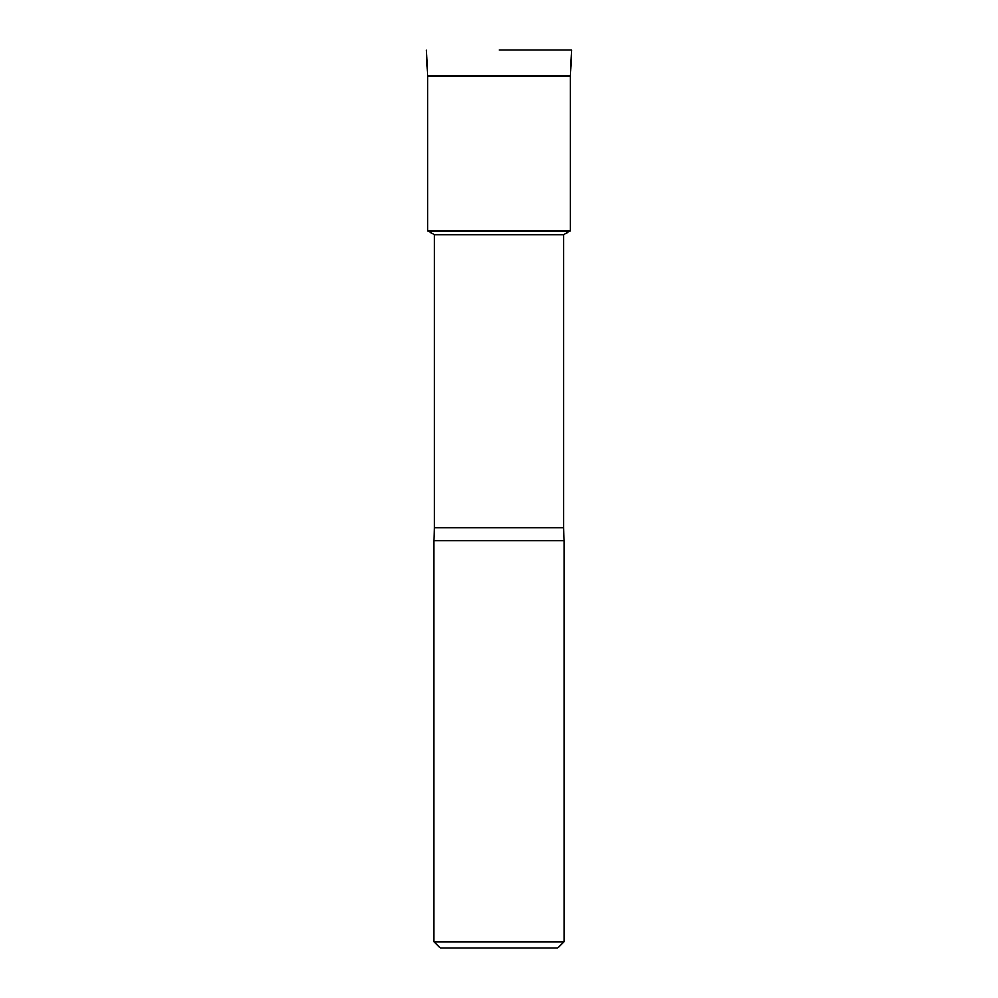 <?xml version="1.0" encoding="UTF-8"?>
<svg xmlns="http://www.w3.org/2000/svg" width="998" height="998" viewBox="0 0 998 998"><rect width="100%" height="100%" fill="white"/><g stroke="black" fill="none" stroke-linecap="round" stroke-linejoin="round"><path stroke-width="1.5" d="M499 49.9L571.817 49.9L499 49.9M563.795 234.567L563.795 527.58L434.205 527.58L434.205 234.567L563.795 234.567L570.295 230.825L499 230.825L570.295 230.825L570.295 76.073L571.817 49.9M434.205 527.58L433.881 540.704L564.12 540.704L564.12 941.688L433.881 941.688L440.293 948.1L557.707 948.1L564.12 941.688M570.295 76.073L427.705 76.073L427.705 230.825L499 230.825L427.705 230.825L434.205 234.567M563.795 527.58L564.12 540.704M433.881 540.704L433.881 941.688M427.705 76.073L426.183 49.9"/></g></svg>
